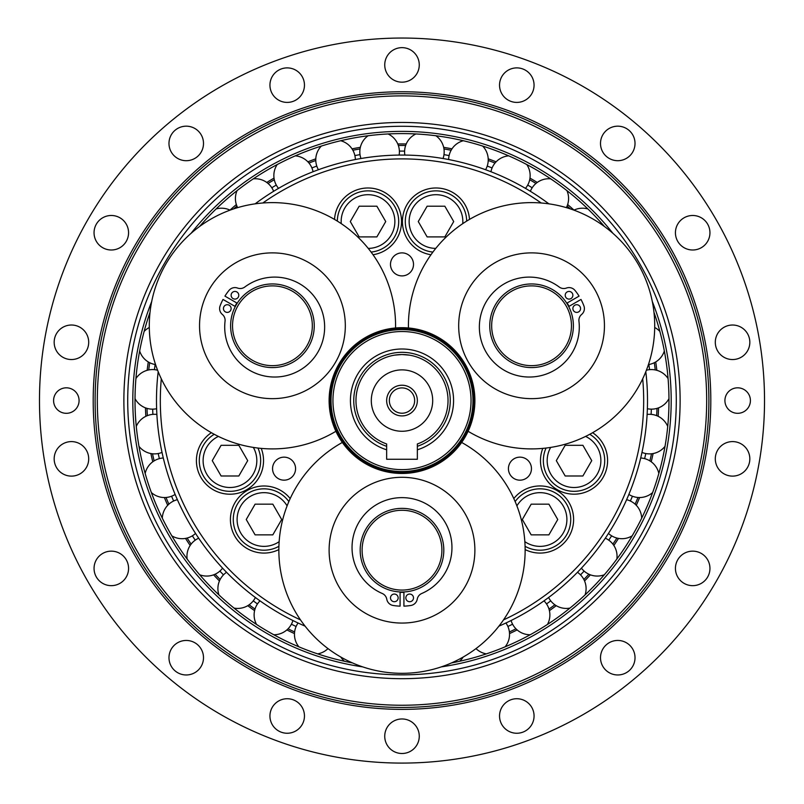 <?xml version="1.0" encoding="UTF-8"?>
<svg xmlns="http://www.w3.org/2000/svg" width="804" height="804" viewBox="0 0 804 804"><rect width="100%" height="100%" fill="white"/><g stroke="black" fill="none" stroke-linecap="round" stroke-linejoin="round"><path stroke-width="1.21" d="M288.857 501.575A30.693 30.693 0 0 0 247.3 493.746A30.693 30.693 0 0 0 237.381 534.861A30.693 30.693 0 0 0 278.918 546.308M272.817 504.168L281.681 519.515L272.817 534.861L255.099 534.861L246.245 519.515L255.099 504.168L272.817 504.168M546.047 448.049A30.693 30.693 0 0 0 560.046 487.958A30.693 30.693 0 0 0 600.608 475.988A30.693 30.693 0 0 0 589.754 434.291M556.308 460.642L565.172 445.305L582.89 445.305L591.744 460.642L582.89 475.988L565.172 475.988L556.308 460.642M371.096 252.084A30.693 30.693 0 0 0 398.663 220.005A30.693 30.693 0 0 0 368.011 190.86A30.693 30.693 0 0 0 337.328 221.11M376.875 236.899L359.157 236.899L350.293 221.552L359.157 206.206L376.875 206.206L385.729 221.552L376.875 236.899M569.031 306.354A42.2 42.2 0 0 0 567.111 303.028M568.006 388.885A72.883 72.883 0 0 1 458.682 325.771A72.883 72.883 0 0 1 568.006 262.647A72.883 72.883 0 0 1 568.006 388.885M468.099 431.286A123.143 123.143 0 0 0 647.029 368.574A123.143 123.143 0 0 0 552.227 204.367A123.143 123.143 0 0 0 408.442 327.972M236.889 303.028A42.2 42.2 0 0 0 234.969 306.354M308.877 262.647A72.883 72.883 0 0 1 308.877 388.885A72.883 72.883 0 0 1 199.543 325.771A72.883 72.883 0 0 1 308.877 262.647M395.558 327.972A123.143 123.143 0 0 0 251.773 204.367A123.143 123.143 0 0 0 156.971 368.574A123.143 123.143 0 0 0 335.901 431.286M214.246 434.291A30.693 30.693 0 0 0 203.392 475.988A30.693 30.693 0 0 0 245.32 487.224A30.693 30.693 0 0 0 257.953 448.049M238.828 445.305L247.692 460.642L238.828 475.988L221.11 475.988L212.256 460.642L221.11 445.305L238.828 445.305M525.082 546.308A30.693 30.693 0 0 0 566.619 534.861A30.693 30.693 0 0 0 555.383 492.932A30.693 30.693 0 0 0 515.143 501.575M522.319 519.515L531.183 504.168L548.901 504.168L557.755 519.515L548.901 534.861L531.183 534.861L522.319 519.515M466.672 221.11A30.693 30.693 0 0 0 435.989 190.86A30.693 30.693 0 0 0 405.296 221.552A30.693 30.693 0 0 0 432.904 252.084M444.843 236.899L427.125 236.899L418.271 221.552L427.125 206.206L444.843 206.206L453.707 221.552L444.843 236.899M551.514 360.313A39.898 39.898 0 0 1 491.666 325.771A39.898 39.898 0 0 1 551.514 291.219A39.898 39.898 0 0 1 551.514 360.313M552.469 361.981A41.818 41.818 0 0 0 552.469 289.551A41.818 41.818 0 0 0 489.757 325.771A41.818 41.818 0 0 0 552.469 361.981M566.78 303.219L579.071 296.123A55.999 55.999 0 0 0 575.001 290.425A7.668 7.668 0 0 0 566.408 288.063A7.668 7.668 0 0 1 559.192 287.008A49.969 49.969 0 0 0 483.073 308.153A49.969 49.969 0 0 0 522.57 376.573A49.969 49.969 0 0 0 578.95 321.218A7.668 7.668 0 0 1 581.644 314.444A7.668 7.668 0 0 0 583.885 305.821A55.999 55.999 0 0 0 580.99 299.45L568.699 306.545M570.961 298.585A3.839 3.839 0 0 1 565.212 295.269A3.839 3.839 0 0 1 570.961 291.942A3.839 3.839 0 0 1 570.961 298.585M578.639 311.882A3.839 3.839 0 0 1 572.88 308.555A3.839 3.839 0 0 1 578.639 305.229A3.839 3.839 0 0 1 578.639 311.882M292.385 291.219A39.898 39.898 0 0 1 292.385 360.313A39.898 39.898 0 0 1 232.537 325.771A39.898 39.898 0 0 1 292.385 291.219M293.339 289.551A41.818 41.818 0 0 0 230.617 325.771A41.818 41.818 0 0 0 293.339 361.981A41.818 41.818 0 0 0 293.339 289.551M235.301 306.545L223.009 299.45A55.999 55.999 0 0 0 220.115 305.821A7.668 7.668 0 0 0 222.356 314.444A7.668 7.668 0 0 1 225.05 321.218A49.969 49.969 0 0 0 281.43 376.573A49.969 49.969 0 0 0 320.927 308.153A49.969 49.969 0 0 0 244.808 287.008A7.668 7.668 0 0 1 237.592 288.063A7.668 7.668 0 0 0 228.999 290.425A55.999 55.999 0 0 0 224.929 296.123L237.22 303.219M229.2 305.229A3.839 3.839 0 0 1 229.2 311.882A3.839 3.839 0 0 1 223.442 308.555A3.839 3.839 0 0 1 229.2 305.229M236.868 291.942A3.839 3.839 0 0 1 236.868 298.585A3.839 3.839 0 0 1 231.12 295.269A3.839 3.839 0 0 1 236.868 291.942M390.493 597.895A3.839 3.839 0 0 1 396.241 594.568A3.839 3.839 0 0 1 396.241 601.211A3.839 3.839 0 0 1 390.493 597.895M405.839 597.895A3.839 3.839 0 0 1 411.588 594.568A3.839 3.839 0 0 1 411.588 601.211A3.839 3.839 0 0 1 405.839 597.895M403.92 591.955L403.92 606.146A55.999 55.999 0 0 0 410.894 605.462A7.668 7.668 0 0 0 417.226 599.211A7.668 7.668 0 0 1 421.758 593.483A49.969 49.969 0 0 0 441.496 516.992A49.969 49.969 0 0 0 362.503 516.992A49.969 49.969 0 0 0 382.242 593.483A7.668 7.668 0 0 1 386.774 599.211A7.668 7.668 0 0 0 393.106 605.462A55.999 55.999 0 0 0 400.08 606.146L400.08 591.955M400.08 592.337A42.2 42.2 0 0 0 403.92 592.337M362.101 550.177A39.898 39.898 0 0 1 421.949 515.625A39.898 39.898 0 0 1 421.949 584.729A39.898 39.898 0 0 1 362.101 550.177M360.182 550.177A41.818 41.818 0 0 0 422.904 586.387A41.818 41.818 0 0 0 422.904 513.967A41.818 41.818 0 0 0 360.182 550.177M329.117 550.177A72.883 72.883 0 0 1 438.441 487.063A72.883 72.883 0 0 1 438.441 613.301A72.883 72.883 0 0 1 329.117 550.177M342.343 442.451A123.143 123.143 0 0 0 307.198 628.768A123.143 123.143 0 0 0 496.802 628.768A123.143 123.143 0 0 0 461.657 442.451M329.117 400.573A72.883 72.883 0 0 0 438.441 463.697A72.883 72.883 0 0 0 438.441 337.449A72.883 72.883 0 0 0 329.117 400.573M330.223 400.573A71.777 71.777 0 0 1 437.889 338.404A71.777 71.777 0 0 1 437.889 462.732A71.777 71.777 0 0 1 330.223 400.573M332.946 400.573A69.054 69.054 0 0 1 436.522 340.775A69.054 69.054 0 0 1 436.522 460.37A69.054 69.054 0 0 1 332.946 400.573M331.027 400.573A70.973 70.973 0 0 0 437.487 462.029A70.973 70.973 0 0 0 437.487 339.107A70.973 70.973 0 0 0 331.027 400.573M402 329.6C412.231 330.082 412.231 330.082 402 329.6C391.769 330.082 391.769 330.082 402 329.6M386.654 449.808A51.567 51.567 0 0 1 360.162 370.423A51.567 51.567 0 0 1 443.838 370.423A51.567 51.567 0 0 1 417.346 449.808L417.346 459.265L386.654 459.265L386.654 443.969A46.029 46.029 0 0 1 364.996 373.197A46.029 46.029 0 0 1 439.004 373.197A46.029 46.029 0 0 1 417.346 443.969L417.346 446.31A48.25 48.25 0 0 0 440.944 372.091A48.25 48.25 0 0 0 363.056 372.091A48.25 48.25 0 0 0 386.654 446.31M402 354.534L409.326 355.127L402.151 354.534M401.849 354.534L394.674 355.127M417.346 449.808L417.346 446.31M386.654 400.573A15.346 15.346 0 0 1 402 385.227A15.346 15.346 0 0 1 417.346 400.573A15.346 15.346 0 0 1 402 415.919A15.346 15.346 0 0 1 386.654 400.573M402 413.226A12.663 12.663 0 0 1 391.035 394.241A12.663 12.663 0 0 1 412.965 394.241A12.663 12.663 0 0 1 402 413.226M402 369.88A30.693 30.693 0 0 1 428.582 415.919A30.693 30.693 0 0 1 375.418 415.919A30.693 30.693 0 0 1 402 369.88M261.22 448.391A33.567 33.567 0 0 1 244.416 490.942A33.567 33.567 0 0 1 200.779 477.204A33.567 33.567 0 0 1 211.372 432.703M278.857 549.594A33.567 33.567 0 0 1 234.376 535.364A33.567 33.567 0 0 1 290.194 498.58M513.806 498.58A33.567 33.567 0 0 1 559.061 491.857A33.567 33.567 0 0 1 568.981 536.519A33.567 33.567 0 0 1 525.143 549.594M592.628 432.703A33.567 33.567 0 0 1 602.548 478.34A33.567 33.567 0 0 1 542.78 448.391M334.514 219.422A33.567 33.567 0 0 1 369.076 188.005A33.567 33.567 0 0 1 373.026 254.737M430.974 254.737A33.567 33.567 0 0 1 402.523 218.909A33.567 33.567 0 0 1 436.24 187.985A33.567 33.567 0 0 1 469.486 219.422M289.812 478.631A11.507 11.507 0 0 1 272.556 468.662A11.507 11.507 0 0 1 289.812 458.692A11.507 11.507 0 0 1 289.812 478.631M525.695 458.692A11.507 11.507 0 0 1 525.695 478.631A11.507 11.507 0 0 1 508.429 468.662A11.507 11.507 0 0 1 525.695 458.692M390.493 264.385A11.507 11.507 0 0 1 407.759 254.426A11.507 11.507 0 0 1 407.759 274.355A11.507 11.507 0 0 1 390.493 264.385M300.495 619.904A241.672 241.672 0 0 1 161.302 378.815M262.807 203A241.672 241.672 0 0 1 541.192 203M642.697 378.815A241.672 241.672 0 0 1 503.505 619.904M498.912 626.145A245.511 245.511 0 0 0 645.813 371.719M548.891 203.854A245.511 245.511 0 0 0 255.109 203.854M158.187 371.719A245.511 245.511 0 0 0 305.088 626.145M402 763.086A362.514 362.514 0 0 1 88.048 219.311A362.514 362.514 0 0 1 715.952 219.311A362.514 362.514 0 0 1 402 763.086M384.734 736.233A17.266 17.266 0 0 1 410.633 721.278A17.266 17.266 0 0 1 410.633 751.187A17.266 17.266 0 0 1 384.734 736.233M500.58 721.891A17.266 17.266 0 0 1 519.796 698.988A17.266 17.266 0 0 1 530.027 727.087A17.266 17.266 0 0 1 500.58 721.891M604.538 668.797A17.266 17.266 0 0 1 614.759 640.708A17.266 17.266 0 0 1 633.984 663.612A17.266 17.266 0 0 1 604.538 668.797M684.063 583.352A17.266 17.266 0 0 1 684.063 553.453A17.266 17.266 0 0 1 709.952 568.398A17.266 17.266 0 0 1 684.063 583.352M729.57 475.857A17.266 17.266 0 0 1 719.339 447.758A17.266 17.266 0 0 1 748.785 452.953A17.266 17.266 0 0 1 729.57 475.857M735.559 359.287A17.266 17.266 0 0 1 716.344 336.384A17.266 17.266 0 0 1 745.79 331.188A17.266 17.266 0 0 1 735.559 359.287M701.319 247.692A17.266 17.266 0 0 1 675.43 232.738A17.266 17.266 0 0 1 701.319 217.794A17.266 17.266 0 0 1 701.319 247.692M630.979 154.539A17.266 17.266 0 0 1 601.543 149.343A17.266 17.266 0 0 1 620.758 126.439A17.266 17.266 0 0 1 630.979 154.539M533.022 91.053A17.266 17.266 0 0 1 503.575 96.249A17.266 17.266 0 0 1 513.806 68.149A17.266 17.266 0 0 1 533.022 91.053M419.266 64.913A17.266 17.266 0 0 1 393.367 79.857A17.266 17.266 0 0 1 393.367 49.959A17.266 17.266 0 0 1 419.266 64.913M303.42 79.244A17.266 17.266 0 0 1 284.204 102.148A17.266 17.266 0 0 1 273.973 74.058A17.266 17.266 0 0 1 303.42 79.244M199.462 132.338A17.266 17.266 0 0 1 189.242 160.438A17.266 17.266 0 0 1 170.016 137.534A17.266 17.266 0 0 1 199.462 132.338M119.937 217.794A17.266 17.266 0 0 1 119.937 247.692A17.266 17.266 0 0 1 94.048 232.738A17.266 17.266 0 0 1 119.937 217.794M74.43 325.278A17.266 17.266 0 0 1 84.661 353.378A17.266 17.266 0 0 1 55.215 348.192A17.266 17.266 0 0 1 74.43 325.278M68.44 441.858A17.266 17.266 0 0 1 87.656 464.762A17.266 17.266 0 0 1 58.21 469.958A17.266 17.266 0 0 1 68.44 441.858M102.681 553.453A17.266 17.266 0 0 1 128.57 568.398A17.266 17.266 0 0 1 102.681 583.352A17.266 17.266 0 0 1 102.681 553.453M173.021 646.607A17.266 17.266 0 0 1 202.457 651.803A17.266 17.266 0 0 1 183.242 674.707A17.266 17.266 0 0 1 173.021 646.607M270.978 710.083A17.266 17.266 0 0 1 300.425 704.897A17.266 17.266 0 0 1 290.194 732.987A17.266 17.266 0 0 1 270.978 710.083M53.587 400.573A12.753 12.753 0 0 1 72.712 389.528A12.753 12.753 0 0 1 72.712 411.608A12.753 12.753 0 0 1 53.587 400.573M750.413 400.573A12.753 12.753 0 0 1 731.288 411.608A12.753 12.753 0 0 1 731.288 389.528A12.753 12.753 0 0 1 750.413 400.573M97.324 400.573A304.676 304.676 0 0 1 554.338 136.71A304.676 304.676 0 0 1 554.338 664.426A304.676 304.676 0 0 1 97.324 400.573M95.113 400.573A306.887 306.887 0 0 0 555.443 666.345A306.887 306.887 0 0 0 555.443 134.791A306.887 306.887 0 0 0 95.113 400.573M404.603 151.102A249.481 249.481 0 0 0 402 151.082A249.481 249.481 0 0 0 399.397 151.102M360.021 154.639A249.481 249.481 0 0 0 354.886 155.574M316.786 166.086A249.481 249.481 0 0 0 311.902 167.925M276.285 185.071A249.481 249.481 0 0 0 271.812 187.754M155.132 364.503A249.481 249.481 0 0 0 154.438 369.669M152.659 409.156A249.481 249.481 0 0 0 152.901 414.372M158.207 453.536A249.481 249.481 0 0 0 159.363 458.622M171.584 496.219A249.481 249.481 0 0 0 173.634 501.013M192.357 535.826A249.481 249.481 0 0 0 195.231 540.177M219.884 571.081A249.481 249.481 0 0 0 223.482 574.86M253.25 600.859A249.481 249.481 0 0 0 257.471 603.935M291.41 624.205A249.481 249.481 0 0 0 296.103 626.467M507.897 626.467A249.481 249.481 0 0 0 512.59 624.205M546.529 603.935A249.481 249.481 0 0 0 550.75 600.859M580.518 574.86A249.481 249.481 0 0 0 584.116 571.081M608.769 540.177A249.481 249.481 0 0 0 611.643 535.826M630.366 501.013A249.481 249.481 0 0 0 632.416 496.219M644.637 458.622A249.481 249.481 0 0 0 645.793 453.536M651.099 414.372A249.481 249.481 0 0 0 651.34 409.156M649.562 369.669A249.481 249.481 0 0 0 648.868 364.503M532.188 187.754A249.481 249.481 0 0 0 527.715 185.071M492.098 167.925A249.481 249.481 0 0 0 487.214 166.086M449.114 155.574A249.481 249.481 0 0 0 443.979 154.639M656.848 370.312A256.637 256.637 0 0 0 655.712 361.941A256.637 256.637 0 0 1 656.848 370.312M574.016 210.115A256.637 256.637 0 0 0 567.644 204.548A256.637 256.637 0 0 1 574.016 210.115M537.243 182.458A256.637 256.637 0 0 0 529.987 178.126A256.637 256.637 0 0 1 537.243 182.458M496.118 161.815A256.637 256.637 0 0 0 488.209 158.84A256.637 256.637 0 0 1 496.118 161.815M451.979 148.851A256.637 256.637 0 0 0 443.657 147.333A256.637 256.637 0 0 1 451.979 148.851M406.231 143.966A256.637 256.637 0 0 0 402 143.936A256.637 256.637 0 0 0 397.769 143.966A256.637 256.637 0 0 1 402 143.936A256.637 256.637 0 0 1 406.231 143.966M360.343 147.333A256.637 256.637 0 0 0 352.021 148.851A256.637 256.637 0 0 1 360.343 147.333M315.791 158.84A256.637 256.637 0 0 0 307.882 161.815A256.637 256.637 0 0 1 315.791 158.84M274.013 178.126A256.637 256.637 0 0 0 266.757 182.458A256.637 256.637 0 0 1 274.013 178.126M236.356 204.548A256.637 256.637 0 0 0 229.984 210.115A256.637 256.637 0 0 1 236.356 204.548M148.288 361.941A256.637 256.637 0 0 0 147.152 370.312A256.637 256.637 0 0 1 148.288 361.941M145.464 407.859A256.637 256.637 0 0 0 145.846 416.311A256.637 256.637 0 0 1 145.464 407.859M150.891 453.546A256.637 256.637 0 0 0 152.77 461.787A256.637 256.637 0 0 1 150.891 453.546M164.388 497.535A256.637 256.637 0 0 0 167.704 505.314A256.637 256.637 0 0 1 164.388 497.535M185.513 538.409A256.637 256.637 0 0 0 190.176 545.464A256.637 256.637 0 0 1 185.513 538.409M213.603 574.84A256.637 256.637 0 0 0 219.452 580.96A256.637 256.637 0 0 1 213.603 574.84M247.753 605.683A256.637 256.637 0 0 0 254.597 610.648A256.637 256.637 0 0 1 247.753 605.683M286.857 629.924A256.637 256.637 0 0 0 294.475 633.592A256.637 256.637 0 0 1 286.857 629.924M509.525 633.592A256.637 256.637 0 0 0 517.143 629.924A256.637 256.637 0 0 1 509.525 633.592M549.403 610.648A256.637 256.637 0 0 0 556.247 605.683A256.637 256.637 0 0 1 549.403 610.648M584.548 580.96A256.637 256.637 0 0 0 590.397 574.84A256.637 256.637 0 0 1 584.548 580.96M613.824 545.464A256.637 256.637 0 0 0 618.487 538.409A256.637 256.637 0 0 1 613.824 545.464M636.296 505.314A256.637 256.637 0 0 0 639.612 497.535A256.637 256.637 0 0 1 636.296 505.314M651.23 461.787A256.637 256.637 0 0 0 653.109 453.546A256.637 256.637 0 0 1 651.23 461.787M658.154 416.311A256.637 256.637 0 0 0 658.536 407.859A256.637 256.637 0 0 1 658.154 416.311M604.407 226.477A266.978 266.978 0 0 0 199.593 226.477M150.026 312.324A266.978 266.978 0 0 0 352.443 662.908M451.557 662.908A266.978 266.978 0 0 0 653.974 312.324M612.97 233.371A269.189 269.189 0 0 0 191.03 233.371M151.715 301.47A269.189 269.189 0 0 0 362.684 666.878M441.316 666.878A269.189 269.189 0 0 0 652.285 301.47M676.285 400.573A274.285 274.285 0 0 0 264.858 163.031A274.285 274.285 0 0 0 264.858 638.105A274.285 274.285 0 0 0 676.285 400.573M680.124 400.573A278.124 278.124 0 0 0 402 122.449A278.124 278.124 0 0 0 123.876 400.573A278.124 278.124 0 0 0 402 678.687A278.124 278.124 0 0 0 680.124 400.573M279.159 541.655A26.854 26.854 0 0 1 240.738 533.002A26.854 26.854 0 0 1 250.406 496.339A26.854 26.854 0 0 1 287.098 505.887M585.603 436.411A26.854 26.854 0 0 1 597.322 474.008A26.854 26.854 0 0 1 560.73 483.978A26.854 26.854 0 0 1 550.66 447.416M341.238 223.643A26.854 26.854 0 0 1 367.941 194.699A26.854 26.854 0 0 1 394.864 221.401A26.854 26.854 0 0 1 368.242 248.406M253.34 447.416A26.854 26.854 0 0 1 243.401 483.897A26.854 26.854 0 0 1 206.206 473.154A26.854 26.854 0 0 1 218.397 436.411M516.902 505.887A26.854 26.854 0 0 1 553.464 496.259A26.854 26.854 0 0 1 562.76 533.836A26.854 26.854 0 0 1 524.841 541.655M435.758 248.406A26.854 26.854 0 0 1 409.135 221.552A26.854 26.854 0 0 1 437.034 194.719A26.854 26.854 0 0 1 462.762 223.643M93.194 400.573A308.806 308.806 0 0 0 556.408 668.003A308.806 308.806 0 0 0 556.408 133.132A308.806 308.806 0 0 0 93.194 400.573M655.26 369.94A255.099 255.099 0 0 0 654.285 362.725M570.327 208.889A255.099 255.099 0 0 0 567.081 206.085M535.956 183.463A255.099 255.099 0 0 0 529.705 179.734M495.033 163.041A255.099 255.099 0 0 0 488.219 160.478M451.124 150.237A255.099 255.099 0 0 0 443.969 148.941M405.638 145.494A255.099 255.099 0 0 0 398.362 145.494M360.031 148.941A255.099 255.099 0 0 0 352.876 150.237M315.781 160.478A255.099 255.099 0 0 0 308.967 163.041M274.295 179.734A255.099 255.099 0 0 0 268.044 183.463M236.919 206.085A255.099 255.099 0 0 0 233.673 208.889M149.715 362.725A255.099 255.099 0 0 0 148.74 369.94M147.011 408.382A255.099 255.099 0 0 0 147.343 415.648M152.509 453.778A255.099 255.099 0 0 0 154.127 460.883M166.016 497.475A255.099 255.099 0 0 0 168.88 504.168M187.111 538.057A255.099 255.099 0 0 0 191.121 544.127M215.12 574.217A255.099 255.099 0 0 0 220.145 579.473M249.119 604.789A255.099 255.099 0 0 0 255.019 609.07M288.043 628.808A255.099 255.099 0 0 0 294.606 631.964M509.394 631.964A255.099 255.099 0 0 0 515.957 628.808M548.981 609.07A255.099 255.099 0 0 0 554.881 604.789M583.855 579.473A255.099 255.099 0 0 0 588.88 574.217M612.879 544.127A255.099 255.099 0 0 0 616.889 538.057M635.12 504.168A255.099 255.099 0 0 0 637.984 497.475M649.873 460.883A255.099 255.099 0 0 0 651.491 453.778M656.657 415.648A255.099 255.099 0 0 0 656.989 408.382M459.516 661.28A19.788 19.788 0 0 0 463.225 657.029M505.143 646.818A19.788 19.788 0 0 0 505.937 622.999M475.998 648.607A19.788 19.788 0 0 0 486.34 653.873M547.454 624.447A19.788 19.788 0 0 0 543.986 600.859M511.093 620.517A19.788 19.788 0 0 0 530.218 634.748M548.609 597.503A19.788 19.788 0 0 0 569.966 608.085M585.091 594.87A19.788 19.788 0 0 0 577.463 572.287M581.423 568.157A19.788 19.788 0 0 0 604.317 574.759M616.849 559.061A19.788 19.788 0 0 0 605.311 538.198M608.457 533.424A19.788 19.788 0 0 0 632.175 535.836M641.692 518.148A19.788 19.788 0 0 0 626.617 499.686M628.869 494.43A19.788 19.788 0 0 0 652.627 492.561M658.838 473.466A19.788 19.788 0 0 0 640.708 457.989M667.722 426.432A19.788 19.788 0 0 0 647.119 414.442M641.974 452.411A19.788 19.788 0 0 0 665.029 446.331M668.064 378.563A19.788 19.788 0 0 0 646.396 370.242M647.381 408.723A19.788 19.788 0 0 0 668.968 398.633M648.436 364.574A19.788 19.788 0 0 0 664.335 350.996M659.863 331.409A19.788 19.788 0 0 0 654.697 327.489M602.035 224.788A19.788 19.788 0 0 0 601.774 223.462M587.895 208.95A19.788 19.788 0 0 0 573.945 210.145M550.69 178.83A19.788 19.788 0 0 0 530.369 191.292M566.358 207.643A19.788 19.788 0 0 0 566.941 190.638M508.701 155.845A19.788 19.788 0 0 0 490.942 171.734M525.464 188.357A19.788 19.788 0 0 0 526.801 164.559M485.586 169.724A19.788 19.788 0 0 0 482.661 146.067M463.295 140.73A19.788 19.788 0 0 0 448.652 159.534M415.909 133.956A19.788 19.788 0 0 0 404.864 155.071M443.024 158.509A19.788 19.788 0 0 0 435.919 135.755M368.081 135.755A19.788 19.788 0 0 0 360.976 158.509M399.136 155.071A19.788 19.788 0 0 0 388.091 133.956M321.339 146.067A19.788 19.788 0 0 0 318.414 169.724M355.348 159.534A19.788 19.788 0 0 0 340.705 140.73M277.199 164.559A19.788 19.788 0 0 0 278.536 188.357M313.057 171.734A19.788 19.788 0 0 0 295.299 155.845M273.631 191.292A19.788 19.788 0 0 0 253.31 178.83M237.059 190.638A19.788 19.788 0 0 0 237.642 207.643M230.055 210.145A19.788 19.788 0 0 0 216.105 208.95M202.226 223.462A19.788 19.788 0 0 0 201.965 224.788M149.303 327.489A19.788 19.788 0 0 0 144.137 331.409M139.665 350.996A19.788 19.788 0 0 0 155.564 364.574M135.032 398.633A19.788 19.788 0 0 0 156.619 408.723M157.604 370.242A19.788 19.788 0 0 0 135.936 378.563M156.88 414.442A19.788 19.788 0 0 0 136.278 426.432M138.971 446.331A19.788 19.788 0 0 0 162.026 452.411M151.373 492.561A19.788 19.788 0 0 0 175.131 494.43M163.292 457.989A19.788 19.788 0 0 0 145.162 473.466M171.825 535.836A19.788 19.788 0 0 0 195.543 533.424M177.382 499.686A19.788 19.788 0 0 0 162.307 518.148M199.683 574.759A19.788 19.788 0 0 0 222.577 568.157M198.688 538.198A19.788 19.788 0 0 0 187.151 559.061M234.034 608.085A19.788 19.788 0 0 0 255.391 597.503M226.537 572.287A19.788 19.788 0 0 0 218.909 594.87M273.782 634.748A19.788 19.788 0 0 0 292.907 620.517M260.014 600.859A19.788 19.788 0 0 0 256.546 624.447M298.063 622.999A19.788 19.788 0 0 0 298.857 646.818M317.66 653.873A19.788 19.788 0 0 0 328.002 648.607M340.775 657.029A19.788 19.788 0 0 0 344.484 661.28"/></g></svg>
